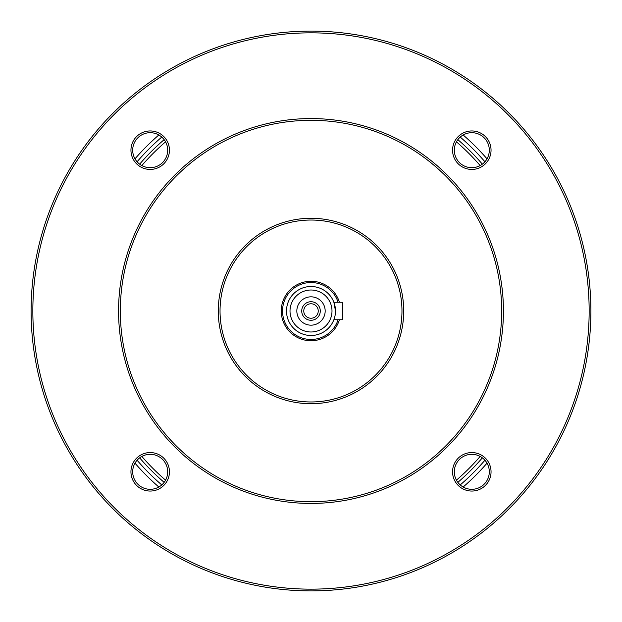 <?xml version="1.0" encoding="UTF-8"?>
<svg xmlns="http://www.w3.org/2000/svg" width="622" height="622" viewBox="0 0 622 622"><rect width="100%" height="100%" fill="white"/><g stroke="black" fill="none" stroke-linecap="round" stroke-linejoin="round"><path stroke-width="0.93" d="M335.491 311A24.491 24.491 0 0 1 298.754 332.21A24.491 24.491 0 0 1 298.754 289.79A24.491 24.491 0 0 1 335.491 311L333.874 302.253L342.489 302.253L342.489 319.747L333.874 319.747M31.1 311A279.9 279.9 0 0 0 311 590.9A279.9 279.9 0 0 0 590.9 311A279.9 279.9 0 0 0 311 31.1A279.9 279.9 0 0 0 31.1 311M150.19 169.433A19.243 19.243 0 0 1 133.528 140.572A19.243 19.243 0 0 1 166.859 140.572A19.243 19.243 0 0 1 150.19 169.433M150.19 491.053A19.243 19.243 0 0 1 133.528 462.185A19.243 19.243 0 0 1 166.859 462.185A19.243 19.243 0 0 1 150.19 491.053M471.81 491.053A19.243 19.243 0 0 1 455.141 462.185A19.243 19.243 0 0 1 488.472 462.185A19.243 19.243 0 0 1 471.81 491.053M471.81 169.433A19.243 19.243 0 0 1 455.141 140.572A19.243 19.243 0 0 1 488.472 140.572A19.243 19.243 0 0 1 471.81 169.433M32.849 311A278.151 278.151 0 0 0 450.079 551.885A278.151 278.151 0 0 0 450.079 70.115A278.151 278.151 0 0 0 32.849 311M503.431 311A192.431 192.431 0 0 0 311 118.569A192.431 192.431 0 0 0 118.569 311A192.431 192.431 0 0 0 311 503.431A192.431 192.431 0 0 0 503.431 311M218.283 311A92.717 92.717 0 0 0 357.355 391.292A92.717 92.717 0 0 0 357.362 230.708A92.717 92.717 0 0 0 218.283 311M120.318 311A190.682 190.682 0 0 0 406.337 476.133A190.682 190.682 0 0 0 406.345 145.867A190.682 190.682 0 0 0 120.318 311M401.967 311A90.968 90.968 0 0 0 311 220.032A90.968 90.968 0 0 0 220.032 311A90.968 90.968 0 0 0 311 401.967A90.968 90.968 0 0 0 401.967 311M339.425 319.747A29.739 29.739 0 0 1 293.646 335.149A29.739 29.739 0 0 1 293.646 286.851A29.739 29.739 0 0 1 339.425 302.253M338.088 319.747A28.464 28.464 0 0 1 294.284 334.037A28.464 28.464 0 0 1 294.284 287.963A28.464 28.464 0 0 1 338.088 302.253M331.993 311A20.992 20.992 0 0 1 300.504 329.178A20.992 20.992 0 0 1 300.504 292.822A20.992 20.992 0 0 1 331.993 311M325.174 311A14.166 14.166 0 0 1 303.917 323.269A14.166 14.166 0 0 1 303.917 298.731A14.166 14.166 0 0 1 325.174 311M320.276 311A9.268 9.268 0 0 1 306.366 319.032A9.268 9.268 0 0 1 306.366 302.968A9.268 9.268 0 0 1 320.276 311M303.769 311A7.231 7.231 0 0 0 314.615 317.267A7.231 7.231 0 0 0 314.615 304.733A7.231 7.231 0 0 0 303.769 311M487.018 158.843A232.667 232.667 0 0 0 463.157 134.982A232.667 232.667 0 0 1 487.018 158.843M158.843 134.982A232.667 232.667 0 0 0 134.982 158.843A232.667 232.667 0 0 1 158.843 134.982M134.982 463.157A232.667 232.667 0 0 0 158.843 487.018A232.667 232.667 0 0 1 134.982 463.157M463.157 487.018A232.667 232.667 0 0 0 487.018 463.157A232.667 232.667 0 0 1 463.157 487.018M139.647 457.846A225.669 225.669 0 0 0 164.154 482.353A225.669 225.669 0 0 1 139.647 457.846M457.846 482.353A225.669 225.669 0 0 0 482.353 457.846A225.669 225.669 0 0 1 457.846 482.353M482.353 164.154A225.669 225.669 0 0 0 457.846 139.647A225.669 225.669 0 0 1 482.353 164.154M164.154 139.647A225.669 225.669 0 0 0 139.647 164.154A225.669 225.669 0 0 1 164.154 139.647M454.317 150.19A17.494 17.494 0 0 0 471.81 167.683A17.494 17.494 0 0 0 489.304 150.19A17.494 17.494 0 0 0 471.81 132.696A17.494 17.494 0 0 0 454.317 150.19M454.317 471.81A17.494 17.494 0 0 0 471.81 489.304A17.494 17.494 0 0 0 489.304 471.81A17.494 17.494 0 0 0 471.81 454.317A17.494 17.494 0 0 0 454.317 471.81M132.696 471.81A17.494 17.494 0 0 0 150.19 489.304A17.494 17.494 0 0 0 167.683 471.81A17.494 17.494 0 0 0 150.19 454.317A17.494 17.494 0 0 0 132.696 471.81M132.696 150.19A17.494 17.494 0 0 0 150.19 167.683A17.494 17.494 0 0 0 167.683 150.19A17.494 17.494 0 0 0 150.19 132.696A17.494 17.494 0 0 0 132.696 150.19M480.153 165.569A223.073 223.073 0 0 0 456.431 141.847M165.569 141.847A223.073 223.073 0 0 0 141.847 165.569M141.847 456.431A223.073 223.073 0 0 0 165.569 480.153M456.431 480.153A223.073 223.073 0 0 0 480.153 456.431M484.919 460.226A229.168 229.168 0 0 1 460.226 484.919M161.774 484.919A229.168 229.168 0 0 1 137.081 460.226M137.081 161.774A229.168 229.168 0 0 1 161.774 137.081M460.226 137.081A229.168 229.168 0 0 1 484.919 161.774"/></g></svg>
